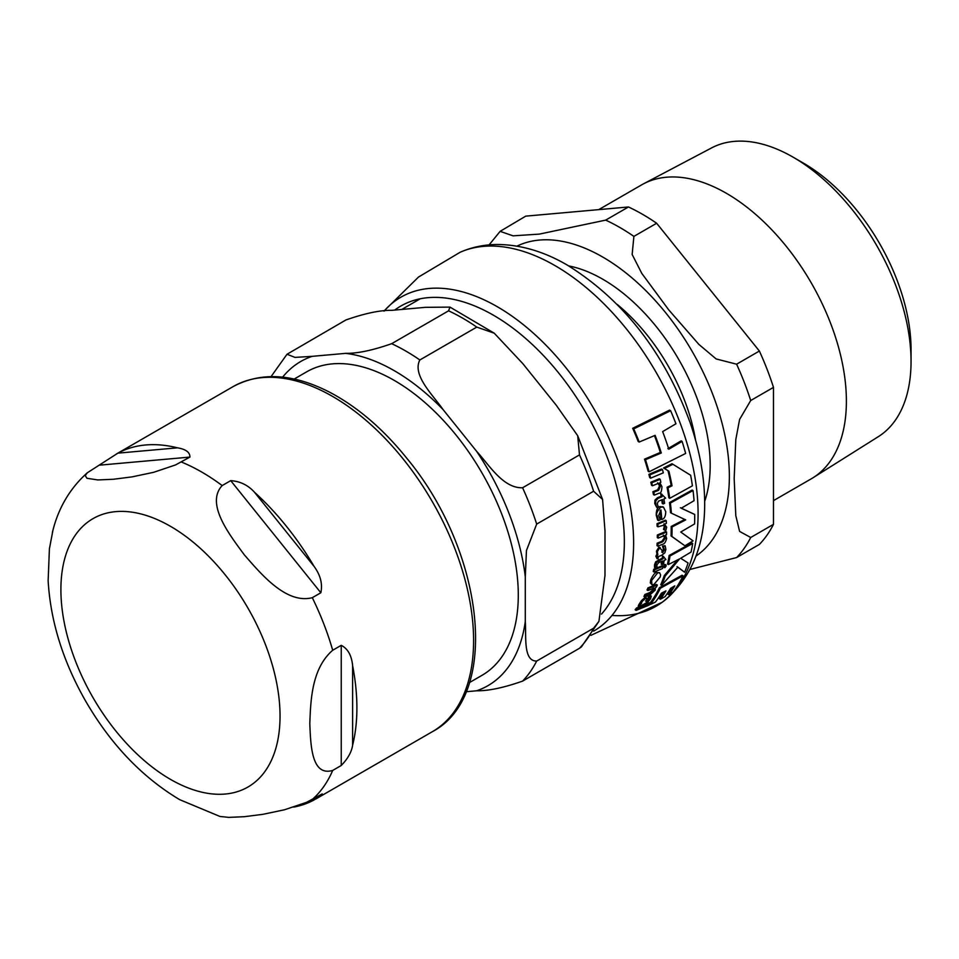 <?xml version="1.0" encoding="UTF-8"?>
<svg xmlns="http://www.w3.org/2000/svg" width="959" height="959" viewBox="0 0 959 959"><rect width="100%" height="100%" fill="white"/><g stroke="black" fill="none" stroke-linecap="round" stroke-linejoin="round"><path stroke-width="1.44" d="M294.185 379.045L306.748 371.792A175.257 101.186 60 0 1 441.799 418.747A175.257 101.186 60 0 1 518.292 595.107A175.257 101.186 60 0 1 481.993 675.34L469.43 682.592M581.43 646.857L579.5 648.26A203.272 117.358 -120 0 0 593.597 628.205L598.907 621.384L604.985 575.496L604.985 530.795L602.576 499.435L593.597 491.236A203.272 117.358 -120 0 0 579.5 454.902L577.69 435.722L556.292 405.273L522.763 363.569L494.245 333.193L476.779 327.103A203.272 117.358 -120 0 0 448.584 310.824L449.975 307.108L425.364 307.336L391.835 310.332C380.052 310.153 364.72 313.377 345.851 319.994L287.005 354.267L295.012 357.395L312.143 356.34A187.161 108.055 -120 0 0 282.629 377.163M476.779 327.103L419.85 359.961C411.938 375.101 432.809 394.844 443.07 409.577A187.161 108.055 -120 0 0 345.672 353.356C357.455 353.523 372.787 350.311 391.656 343.682L448.584 310.824M579.5 648.26L522.583 681.118C503.715 687.747 488.383 690.959 476.599 690.792A187.161 108.055 -120 0 0 525.292 621.504C526.383 636.009 522.967 661.254 536.68 661.063L593.597 628.205M593.597 491.236L536.68 524.093L526.455 550.49L525.292 576.803A187.161 108.055 -120 0 0 476.599 451.293C489.03 464.779 503.067 488.467 522.583 487.759L579.5 454.902M476.599 451.293L443.07 409.577M345.672 353.356L312.143 356.34M466.074 691.727L476.599 690.792M525.292 621.504L525.292 576.803M320.845 592.758L312.298 597.685C286.178 604.374 261.028 573.938 244.329 554.853C229.477 534.702 205.274 503.727 222.176 485.566L230.711 480.639C240.218 481.31 248.153 485.194 254.507 492.279A199.244 115.032 60 0 1 314.12 566.445C320.486 575.196 322.727 583.959 320.845 592.758L230.711 480.639M189.918 457.083L175.593 464.911L153.632 472.319L131.934 476.899L113.414 479.26L97.818 479.944L86.933 478.277L85.231 475.568L87.281 472.799L117.885 453.151A199.244 115.032 60 0 1 177.511 447.829C185.842 449.232 189.978 452.312 189.918 457.083L99.784 465.139M52.889 530.507L49.412 548.8L48.142 580.698C50.455 620.593 62.599 660.104 84.572 699.219C109.746 743.297 141.429 776.766 179.633 799.638L219.911 816.445L228.745 817.38L244.329 816.696L262.862 814.335L284.559 809.756L306.52 802.347L322.2 793.908L314.12 799.938A199.244 115.032 60 0 1 293.754 807.094M332.701 770.437C311.184 776.706 310.716 744.064 309.793 723.566C310.716 702.012 311.184 668.831 332.701 650.262L341.236 645.335C347.853 648.704 351.641 655.476 352.624 665.678A199.244 115.032 60 0 1 352.624 745.167C351.641 751.94 347.853 758.713 341.236 765.498L332.701 770.437A199.244 115.032 60 0 1 312.298 799.458M692.41 485.817A204.123 117.849 -120 0 0 690.66 475.268L672.906 464.276L664.455 468.495L668.891 471.217A203.871 117.705 60 0 1 672.043 485.805L667.979 487.771A203.416 117.442 60 0 1 669.73 498.32L692.41 485.817M653.894 584.522L660.188 577.018L660.595 574.885L659.564 572.727L657.634 572.895L651.617 580.435L651.928 584.642L653.894 584.522M661.914 555.177L664.839 552.792L665.882 549.339L665.126 545.767L663.34 546.534L664.383 549.807L662.645 552.636L661.806 550.046L659.648 547.829L657.323 551.653L657.826 554.59L656.747 556.735L657.083 558.797L658.102 558.39L658.33 556.64L661.914 555.177M659.852 547.349L658.785 547.325L660.26 547.721M658.509 520.581L660.152 519.922L658.713 515.451L660.907 509.912A201.81 116.519 60 0 1 661.782 519.49L661.998 519.406C664.383 518.759 665.63 516.182 665.738 511.686L663.496 507.143L660.763 507.095C656.939 511.543 655.716 514.396 657.095 515.666L658.509 520.581L657.634 520.078L656.22 515.163C656.268 510.068 657.49 507.215 659.888 506.592L663.041 506.939M644.856 603.631L648.308 601.545L650.562 598.788L651.281 596.078L649.471 596.822L649.111 599.291L646.522 601.629L646.822 599.699L645.815 598.14L642.35 601.305L639.233 606.783L644.856 603.631M646.738 598.08L644.856 597.589L646.738 598.08M649.075 471.804L685.649 453.451A204.123 117.849 -120 0 0 682.101 441.404L668.807 449.208A204.279 117.945 -120 0 0 662.645 431.598L675.939 423.782A204.123 117.849 -120 0 0 670.617 410.716L633.743 428.901A200.97 116.039 60 0 1 639.185 442.039L655.117 435.35A203.644 117.573 60 0 1 661.29 452.984L645.467 459.721A200.97 116.039 60 0 1 649.075 471.804L648.152 471.277A199.748 115.32 -120 0 0 644.508 459.169L660.355 452.444A202.433 116.878 -120 0 0 654.47 435.662M667.86 448.668L681.166 440.864L682.101 441.404M639.185 442.039L638.179 441.452A199.748 115.32 -120 0 0 632.688 428.289L669.586 410.116L670.617 410.716M669.73 498.32L668.855 497.817A202.205 116.746 -120 0 0 667.092 487.256L671.156 485.302A202.661 117.01 -120 0 0 667.991 470.701L663.544 467.968L672.007 463.748L672.906 464.276M670.017 555.968A203.416 117.442 60 0 1 668.363 564.551L667.488 564.048A202.205 116.746 -120 0 0 669.142 555.465L691.823 542.974L692.686 543.465L670.017 555.968L669.142 555.465M668.363 564.551L679.631 558.845L665.174 576.083A203.416 117.442 60 0 1 661.662 585.302L660.739 584.762A202.205 116.746 -120 0 0 664.275 575.556L677.474 560.008M661.662 585.302L677.905 567.141L684.618 572.235L677.018 566.625M651.928 584.642L650.286 582.88L650.705 579.919C653.007 575.016 655.021 572.499 656.747 572.379L659.708 572.799M649.962 603.139A202.205 116.746 -120 0 0 659.384 587.723L682.101 575.244L683.024 575.784L660.319 588.263L659.384 587.723M660.319 588.263A203.416 117.442 60 0 1 650.406 604.458L655.417 602.084A203.955 117.753 -120 0 0 661.422 593.189L665.942 590.876A204.279 117.945 60 0 1 660.355 599.231L659.36 598.656A203.068 117.25 -120 0 0 664.048 591.859M660.355 599.231L665.031 596.678A204.423 118.029 -120 0 0 670.605 588.323L674.824 585.841A204.375 117.993 60 0 1 668.819 594.748L667.824 594.172A203.176 117.298 -120 0 0 672.786 587.052M657.083 558.797L655.872 556.232L656.951 554.086L656.447 551.149L658.785 547.325M661.782 552.132L663.508 549.303L662.477 546.031L665.126 545.767M661.782 519.49L660.919 518.987A200.587 115.811 -120 0 0 660.14 510.44M654.338 495.108L659.193 493.154C660.751 493.561 661.674 491.392 661.962 486.645L659.828 482.749L660.859 482.305A202.601 116.974 -120 0 0 660.176 479.308L651.748 482.761A200.946 116.015 60 0 1 652.432 485.757L658.509 483.312L660.415 486.321L658.641 490.289L653.786 492.243A200.946 116.015 60 0 1 654.338 495.108L653.439 494.592A199.724 115.308 -120 0 0 652.887 491.727L657.742 489.773L659.528 485.805L657.61 482.785M652.432 485.757L651.533 485.242A199.724 115.308 -120 0 0 650.837 482.245L659.277 478.793L660.176 479.308M645.539 601.053L648.14 598.728L648.512 596.27L650.322 595.515L651.281 596.078M639.233 606.783L638.226 606.208L638.814 604.673L641.367 600.742L644.856 597.589M647.972 590.516L647.037 589.977A199.724 115.308 -120 0 0 647.924 587.891L656.388 584.451L657.311 584.99L648.859 588.43A200.946 116.015 60 0 1 647.972 590.516L654.074 588.083L654.158 590.037L650.777 593.082L645.886 595.012A200.946 116.015 60 0 1 644.88 596.977L649.794 595.059L655.225 590.085L655.405 587.519L656.436 587.088A202.601 116.974 -120 0 0 657.311 584.99M644.88 596.977L643.921 596.426A199.724 115.308 -120 0 0 644.928 594.46L649.83 592.542L653.223 589.497L653.151 587.543M657.323 535.014L665.702 531.526L666.565 532.029L658.198 535.518L657.323 535.014A199.724 115.308 -120 0 1 657.299 537.603L658.174 538.107L664.203 535.637L665.294 538.167L662.837 541.739L658.006 543.705A200.946 116.015 60 0 1 657.874 546.186L662.717 544.209C664.371 544.053 665.678 542.111 666.625 538.371L665.522 535.062L666.541 534.619A202.601 116.974 -120 0 0 666.565 532.029M657.874 546.186L656.999 545.683A199.724 115.308 -120 0 0 657.131 543.202L661.962 541.248L664.431 537.675L663.34 535.134M662.058 564.623L663.52 563.988A202.601 116.974 -120 0 0 664.215 560.32L665.906 559.577L663.448 556.568A202.349 116.818 60 0 1 663.137 558.629L656.567 562.334L655.417 565.235L655.405 567.896L656.975 567.272L656.891 564.923L658.653 562.669L662.753 560.955A202.349 116.818 60 0 1 662.058 564.623L661.171 564.12A201.126 116.123 -120 0 0 661.698 561.399M655.405 567.896L654.518 567.392L654.529 564.719L655.692 561.818L662.261 558.126A201.126 116.123 -120 0 0 662.573 556.064L663.616 556.496M663.125 503.966L664.587 503.331A202.601 116.974 -120 0 0 663.952 498.884L665.642 498.141L661.626 494.221A202.349 116.818 60 0 1 662.046 496.714L658.33 498.272L655.848 500.634L655.656 504.086L656.699 507.371L658.27 506.748L657.227 503.835L658.389 501.233L662.489 499.519A202.349 116.818 60 0 1 663.125 503.966L662.249 503.463A201.126 116.123 -120 0 0 661.734 499.843M656.699 507.371L654.769 503.583L654.961 500.118L657.442 497.757L661.159 496.211A201.126 116.123 -120 0 0 660.739 493.717L661.782 494.149M636.153 610.368L635.122 609.768A199.724 115.308 -120 0 0 636.512 608.018L649.375 602.803L650.37 603.379L637.531 608.605A200.946 116.015 60 0 1 636.153 610.368L649.027 605.153A203.248 117.346 -120 0 0 650.37 603.379M648.871 474.357L661.554 469.035L662.465 469.562L649.794 474.885L648.871 474.357A199.724 115.308 -120 0 1 649.722 477.642L650.634 478.181L663.304 472.847A203.248 117.346 -120 0 0 662.465 469.562M654.11 571.996L653.223 571.48A199.724 115.308 -120 0 0 653.75 569.226L662.154 565.762L663.041 566.278L654.637 569.742A200.946 116.015 60 0 1 654.11 571.996L662.525 568.531A202.601 116.974 -120 0 0 663.041 566.278M656.999 523.686L665.39 520.198L666.253 520.701L657.874 524.189L656.999 523.686A199.724 115.308 -120 0 1 657.131 526.323L658.006 526.827L664.084 525.053L665.114 527.042L664.347 529.895L665.81 530.639L666.685 527.174L664.515 524.153L666.385 523.338A202.601 116.974 -120 0 0 666.253 520.701M664.347 529.895L663.484 529.404L664.251 526.551L663.628 524.885M664.959 567.632L664.323 566.721L664.959 567.632L666.205 565.87L665.57 564.971L664.323 566.721L663.436 566.206L664.072 567.129L663.436 566.206L664.683 564.467L665.33 565.354M685.002 545.743L693.033 540.864L680.746 532.017L694.58 523.938A204.123 117.849 -120 0 0 694.7 514.456L681.238 508.234L694.064 500.682A204.123 117.849 -120 0 0 693.033 490.552L670.365 503.055A203.416 117.442 60 0 1 671.396 513.185L685.697 519.898L672.031 526.959A203.416 117.442 60 0 1 671.911 536.441L684.139 545.251L671.048 535.937A202.205 116.746 -120 0 0 671.18 526.467L684.846 519.406M680.387 507.731L694.7 514.456M671.396 513.185L670.533 512.693A202.205 116.746 -120 0 0 669.502 502.552L692.17 490.049L693.033 490.552M670.365 503.055L669.502 502.552M672.031 526.959L671.18 526.467M671.911 536.441L671.048 535.937M666.205 565.87L664.683 564.467M663.94 523.818L664.659 524.225M657.874 524.189A200.946 116.015 60 0 1 658.006 526.827M654.637 569.742L653.75 569.226M649.794 474.885A200.946 116.015 60 0 1 650.634 478.181M637.531 608.605L636.512 608.018M655.848 500.634L654.961 500.118M662.046 496.714L661.159 496.211M661.626 494.221L660.739 493.717M656.567 562.334L655.692 561.818M663.137 558.629L662.261 558.126M663.448 556.568L662.573 556.064M658.006 543.705L657.131 543.202M658.198 535.518A200.946 116.015 60 0 1 658.174 538.107M648.859 588.43L647.924 587.891M645.886 595.012L644.928 594.46M641.619 603.523L640.624 602.959M649.471 596.822L648.512 596.27M651.748 482.761L650.837 482.245M653.786 492.243L652.887 491.727M663.34 546.534L662.477 546.031M657.826 554.59L656.951 554.086M668.819 594.748L673.158 592.003A204.123 117.849 -120 0 0 683.024 575.784M684.618 572.235A204.123 117.849 -120 0 0 688.071 562.981L680.686 558.258L691.043 552.06A204.123 117.849 -120 0 0 692.686 543.465M665.174 576.083L664.275 575.556M672.043 485.805L671.156 485.302M667.979 487.771L667.092 487.256M668.891 471.217L667.991 470.701M664.455 468.495L663.544 467.968M633.743 428.901L632.688 428.289M661.29 452.984L660.355 452.444M645.467 459.721L644.508 459.169M773.481 500.634L811.254 478.829A169.695 97.974 -120 0 0 813.1 477.714A169.695 97.974 -120 0 0 836.751 341.152A169.695 97.974 -120 0 0 726.407 193.31A169.695 97.974 -120 0 0 643.441 183.864A169.695 97.974 -120 0 0 641.559 184.907L598.74 209.625M525.736 216.147L628.457 206.976L605.692 220.114L539.39 234.104L513.053 235.842L500.118 231.347L525.736 216.147M656.651 223.255L759.384 351.042L736.608 364.192L716.133 358.942L698.871 344.401L668.711 309.841L641.799 273.399L632.149 254.471L633.887 236.393L656.651 223.255A203.272 117.358 -120 0 0 628.457 206.976M773.481 387.376L773.481 524.357L750.705 537.496L739.605 531.418L735.805 515.666L734.174 478.553L735.805 439.57L739.605 419.431L750.705 400.526L773.481 387.376A203.272 117.358 -120 0 0 759.384 351.042M690.012 569.442L736.608 557.551L759.384 544.412A203.272 117.358 -120 0 0 773.481 524.357M803.474 163.162L793.129 157.18L803.474 163.162A152.133 87.832 60 0 1 911.05 349.472L911.05 361.423A166.758 96.284 -120 0 0 793.129 157.18A166.758 96.284 -120 0 0 711.614 147.902L643.441 183.864M813.1 477.714L878.324 436.669A166.758 96.284 -120 0 0 911.05 361.423M419.85 359.961A203.272 117.358 -120 0 0 391.656 343.682M522.583 681.118A203.272 117.358 -120 0 0 536.68 661.063M536.68 524.093A203.272 117.358 -120 0 0 522.583 487.759M314.12 566.445L254.507 492.279M177.511 447.829L117.885 453.151M310.908 800.226L314.12 799.938M181.383 462.022A199.244 115.032 60 0 1 222.176 485.566M170.462 779.367A154.962 89.475 60 0 1 60.896 589.569A154.962 89.475 60 0 1 170.462 526.311A154.962 89.475 60 0 1 280.04 716.097A154.962 89.475 60 0 1 170.462 779.367M312.298 597.685A199.244 115.032 60 0 1 332.701 650.262M341.236 765.498L341.236 645.335M352.624 745.167L352.624 665.678M233.085 386.621A199.244 115.032 60 0 1 386.609 440.001A199.244 115.032 60 0 1 473.59 640.516A199.244 115.032 60 0 1 432.317 731.717C501.149 695.563 484.187 551.581 407.143 458.678C383.396 429.129 357.623 407 329.824 392.303C293.31 373.531 261.052 371.636 233.085 386.621L116.363 454.015M611.998 615.426A202.457 116.89 -120 0 0 662.213 602.264A202.457 116.89 -120 0 0 685.433 438.275A202.457 116.89 -120 0 0 554.925 265.559A202.457 116.89 -120 0 0 460.128 252.265L418.484 277.067L383.936 311.088M593.657 631.118A192.783 111.304 -120 0 0 623.254 476.647A192.783 111.304 -120 0 0 497.301 306.724A192.783 111.304 -120 0 0 384.103 311.076M665.114 527.042L664.251 526.551M655.656 504.086L654.769 503.583M658.33 498.272L657.442 497.757M655.417 565.235L654.529 564.719M659.432 560.188L658.557 559.672M662.837 541.739L661.962 541.248M665.294 538.167L664.431 537.675M654.158 590.037L653.223 589.497M650.777 593.082L649.83 592.542M639.809 605.249L638.814 604.673M642.35 601.305L641.367 600.742M649.111 599.291L648.14 598.728M660.415 486.321L659.528 485.805M658.641 490.289L657.742 489.773M657.095 515.666L656.22 515.163M660.763 507.095L659.888 506.592M657.323 551.653L656.447 551.149M664.383 549.807L663.508 549.303M656.747 556.735L655.872 556.232M657.634 572.895L656.747 572.379M651.617 580.435L650.705 579.919M601.521 614.084A185.159 106.905 -120 0 0 609.205 462.658A185.159 106.905 -120 0 0 493.417 315.199A185.159 106.905 -120 0 0 394.712 310.081M704.673 501.377A151.99 87.749 -120 0 0 710.175 465.331A151.99 87.749 -120 0 0 602.708 279.189A151.99 87.749 -120 0 0 568.735 265.931M617.2 304.423A144.09 83.193 60 0 1 695.575 440.181M516.961 246.139A179.117 103.416 60 0 1 602.708 257.036A179.117 103.416 60 0 1 729.367 476.407A179.117 103.416 60 0 1 695.922 556.112M633.887 236.393A203.272 117.358 -120 0 0 619.79 227.451A203.272 117.358 -120 0 0 605.692 220.114M736.608 557.551A203.272 117.358 -120 0 0 750.705 537.496M750.705 400.526A203.272 117.358 -120 0 0 736.608 364.192M287.017 354.243L271.073 376.599M598.907 621.396L581.418 646.869M494.257 333.193L449.975 307.096M602.576 499.435L577.69 435.722M420.27 298.764L401.773 309.445M87.329 472.751C69.695 488.575 58.043 508.51 52.373 532.545M315.607 799.111L432.317 731.717M460.14 252.265C472.044 247.062 484.691 244.473 498.057 244.497C521.205 244.809 544.28 251.666 567.272 265.08C623.242 299.891 664.167 352.349 690.048 422.475C699.818 450.67 704.697 477.882 704.673 504.098C704.721 546.858 690.564 579.572 662.213 602.264L590.888 635.361M664.503 567.656L663.616 567.153M666.002 564.959L665.126 564.443M663.496 507.143L662.621 506.64M500.13 231.347L489.102 244.893"/></g></svg>
